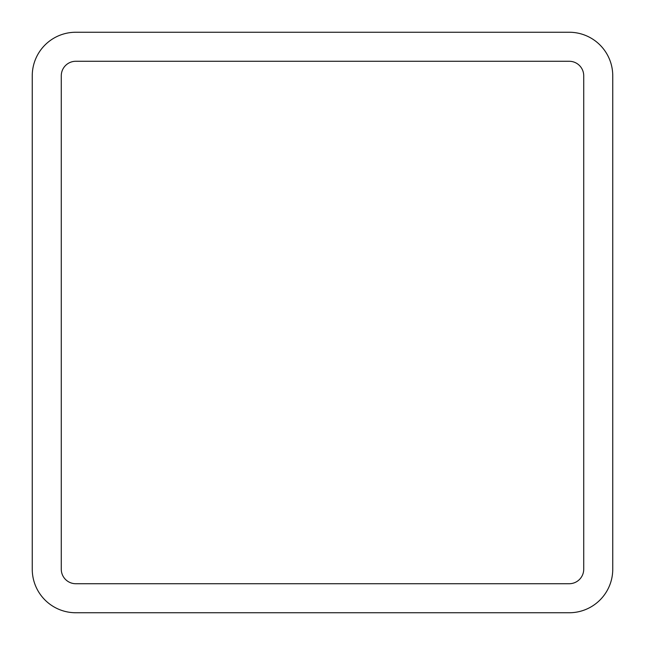 <?xml version="1.0" encoding="UTF-8"?>
<svg xmlns="http://www.w3.org/2000/svg" width="645" height="645" viewBox="0 0 645 645"><rect width="100%" height="100%" fill="white"/><g stroke="black" fill="none" stroke-linecap="round" stroke-linejoin="round"><path stroke-width="0.97" d="M32.25 569.212A43.538 43.538 0 0 0 75.788 612.75L569.212 612.75A43.538 43.538 0 0 0 612.75 569.212L612.75 75.788A43.538 43.538 0 0 0 569.212 32.25L75.788 32.25A43.538 43.538 0 0 0 32.25 75.788L32.25 569.212M569.212 583.725A14.513 14.513 0 0 0 583.725 569.212L583.725 75.788A14.513 14.513 0 0 0 569.212 61.275L75.788 61.275A14.513 14.513 0 0 0 61.275 75.788L61.275 569.212A14.513 14.513 0 0 0 75.788 583.725L569.212 583.725"/></g></svg>
